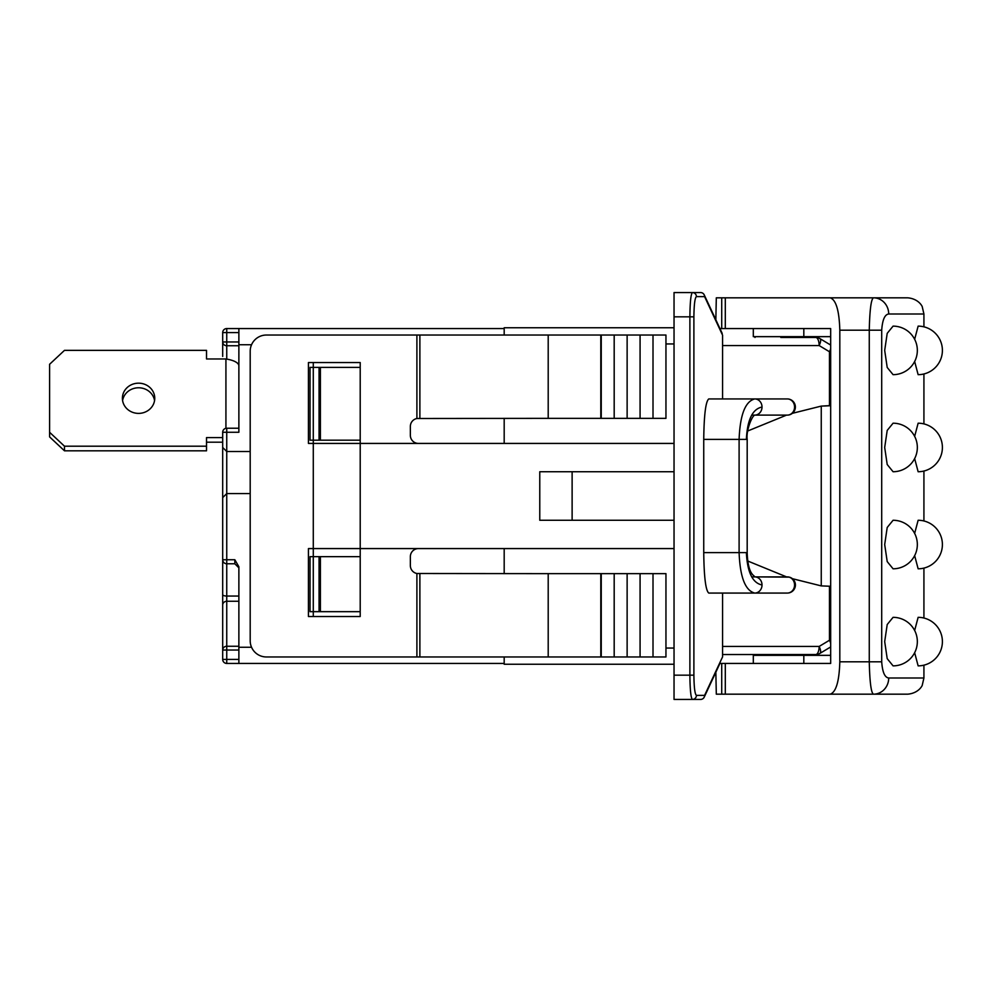 <?xml version="1.0" encoding="UTF-8"?>
<svg xmlns="http://www.w3.org/2000/svg" width="992" height="992" viewBox="0 0 992 992"><rect width="100%" height="100%" fill="white"/><g stroke="black" fill="none" stroke-linecap="round" stroke-linejoin="round"><path stroke-width="1.49" d="M795.373 407.03A8.085 8.085 0 0 0 787.288 398.933L754.738 398.933C745.252 401.388 740.044 414.867 739.102 439.382L739.102 552.618C740.044 577.133 745.252 590.612 754.738 593.067L787.288 593.067A8.085 8.085 0 0 0 789.322 577.146L754.813 576.885A8.085 7.279 -90 0 1 762.017 584.97A8.085 7.279 90 0 1 754.738 593.067L708.772 593.067C705.721 590.612 704.035 577.133 703.737 552.618L703.737 439.382C704.035 414.867 705.721 401.388 708.772 398.933L754.738 398.933A8.085 7.279 -90 0 1 762.017 407.03A8.085 7.279 90 0 1 754.813 415.115L787.288 415.115A8.085 7.279 -90 0 0 794.567 407.03A8.085 7.279 -90 0 0 787.288 398.933A8.085 8.085 0 0 1 795.373 407.03A8.085 8.085 0 0 1 787.288 415.115A8.085 8.085 0 0 0 795.373 407.03M779.191 398.933L784.92 398.933M787.288 415.115L751.676 415.115M787.288 593.067A8.085 8.085 0 0 0 795.373 584.97A8.085 8.085 0 0 0 787.288 576.885A8.085 7.279 -90 0 1 794.567 584.97A8.085 7.279 -90 0 1 787.288 593.067L784.92 593.067M719.932 663.437L704.246 697.091A4.042 3.881 -155 0 0 704.593 695.38A4.042 4.018 90 0 1 700.588 699.434A4.042 4.042 0 0 0 704.246 697.091L719.932 663.437L721.717 663.437L721.717 694.177L873.53 694.177A16.182 15.165 -90 0 0 888.708 677.995C884.765 677.524 882.434 672.13 881.702 661.813L881.702 330.187C882.434 319.87 884.765 314.476 888.708 314.005A16.182 15.165 -90 0 0 873.53 297.823L883.351 297.823M719.932 328.563L830.676 328.563L830.676 663.437L721.717 663.437M770.015 297.823L830.192 297.823L716.311 297.823L715.84 319.784M721.717 694.177L716.311 694.177L715.84 672.216M830.676 336.66L803.818 336.66L803.818 328.563L830.676 328.563M755.011 336.66L755.011 337.466M755.011 654.534L755.011 655.34M914.649 630.49L918.133 617.334A24.267 24.267 0 0 1 942.4 641.601A24.267 24.267 0 0 1 918.133 665.868L914.649 652.699M893.073 665.868L887.208 658.651L884.69 641.601L887.208 624.538L893.073 617.334A24.267 24.267 0 0 1 917.34 641.601A24.267 24.267 0 0 1 893.073 665.868M914.649 533.423L918.133 520.267A24.267 24.267 0 0 1 942.4 544.534A24.267 24.267 0 0 1 918.133 568.8L914.649 555.632M893.073 568.8L887.208 561.584L884.69 544.534L887.208 527.484L893.073 520.267A24.267 24.267 0 0 1 917.34 544.534A24.267 24.267 0 0 1 893.073 568.8M914.649 436.368L918.133 423.2A24.267 24.267 0 0 1 942.4 447.466A24.267 24.267 0 0 1 918.133 471.733L914.649 458.577M893.073 471.733L887.208 464.516L884.69 447.466L887.208 430.416L893.073 423.2A24.267 24.267 0 0 1 917.34 447.466A24.267 24.267 0 0 1 893.073 471.733M914.649 339.301L918.133 326.132A24.267 24.267 0 0 1 942.4 350.399A24.267 24.267 0 0 1 918.133 374.666L914.649 361.51M893.073 374.666L887.208 367.462L884.69 350.399L887.208 333.349L893.073 326.132A24.267 24.267 0 0 1 917.34 350.399A24.267 24.267 0 0 1 893.073 374.666M888.708 314.005L923.924 314.005L922.275 306.888C922.61 307.098 919.187 298.852 907.742 297.823L830.192 297.823C836.033 299.782 839.232 310.57 839.815 330.187L881.702 330.187M830.676 663.437L803.818 663.437L803.818 655.34L753.312 655.34L753.312 663.437M881.702 661.813L839.815 661.813C839.232 681.43 836.033 692.218 830.192 694.177L770.015 694.177M839.815 661.813L839.815 330.187M873.53 297.823C871.174 298.766 869.748 309.554 869.265 330.187L869.265 661.813C869.748 682.459 871.174 693.234 873.53 694.177L907.742 694.177C919.187 693.148 922.61 684.902 922.275 685.112L923.924 677.995L888.708 677.995M883.351 694.177L873.53 694.177M803.818 336.66L753.312 336.66L753.312 328.563M830.676 655.34L803.818 655.34M829.473 405.641L821.252 406.1L830.676 405.728L829.473 405.641L829.473 351.751L830.676 351.751M830.676 586.272L821.252 585.9L792.348 578.671M722.573 335.122L722.573 398.933M206.522 442.196L222.692 442.196L222.692 472.973M222.692 477.648L222.692 432.264L226.746 432.264L226.746 428.222L238.874 428.222L238.874 365.899A21.03 7.49 180 0 0 225.928 358.98L206.522 358.98L206.522 350.362L64.48 350.362L49.6 364.275L49.6 436.902L64.48 450.814L206.522 450.814L206.522 437.584L222.692 437.584M154.566 400.582A16.182 15.116 0 0 0 138.57 387.773A16.182 15.116 0 0 0 122.586 400.582M122.4 398.276A16.182 15.116 180 0 1 138.57 383.172A16.182 15.116 180 0 1 154.752 398.276A16.182 15.116 180 0 1 138.57 413.391A16.182 15.116 180 0 1 122.4 398.276M49.6 432.289L64.48 446.202L64.48 450.814M64.48 446.202L206.522 446.202M225.928 358.98L225.928 428.308M226.746 428.222A4.042 4.042 0 0 0 222.692 432.264L222.692 447.466L226.746 451.509L226.746 432.264L238.874 432.264L238.874 344.745L251.546 344.745M504.184 328.563L238.874 328.563L238.874 344.745M206.522 354.975L206.522 358.98M504.184 656.964L504.184 664.243L674.039 664.243M504.184 548.576L504.184 573.649M504.184 418.351L504.184 443.424M674.039 327.757L504.184 327.757L504.184 335.036M548.204 418.351L665.954 418.351L665.954 335.036L548.204 335.036L548.204 418.351L416.9 418.5A8.085 8.085 0 0 0 410.353 426.436L410.353 435.339A8.085 8.085 0 0 0 418.438 443.424M313.286 362.539L313.286 367.387L310.05 367.387L310.05 440.188L313.286 440.188L313.286 443.424L360.208 443.424L360.208 616.516L308.438 616.516L308.438 548.576L313.286 548.576L313.286 443.424L308.438 443.424L308.438 362.539L360.208 362.539L360.208 443.424L674.039 443.424M418.438 548.576A8.085 8.085 0 0 0 410.353 556.661L410.353 565.564A8.085 8.085 0 0 0 416.9 573.5L548.204 573.649L548.204 656.964L665.954 656.964L665.954 573.649L548.204 573.649M548.204 335.036L266.377 335.036A16.182 16.182 0 0 0 250.195 351.218L250.195 640.782A16.182 16.182 0 0 0 266.377 656.964L548.204 656.964M700.588 292.566A4.042 4.018 90 0 1 704.593 296.62A4.042 3.881 -25 0 0 704.246 294.909A4.042 4.042 0 0 0 700.588 292.566L692.404 292.566A4.042 4.018 90 0 1 696.421 296.62L704.593 296.62L722.573 335.184M722.201 333.411L704.246 294.909M722.573 656.878L704.593 695.38L696.421 695.38C694.884 694.164 694.053 687.419 693.892 675.168L693.892 316.832C694.053 304.581 694.884 297.836 696.421 296.62M693.892 675.168L674.039 675.168L674.039 292.566L692.404 292.566C690.878 294.041 690.035 302.126 689.886 316.832L689.886 675.168C690.035 689.874 690.878 697.959 692.404 699.434L692.18 699.335M691.126 696.086L690.953 694.97M674.039 675.168L674.039 699.434L692.404 699.434A4.042 4.018 -90 0 0 696.421 695.38M692.404 699.434L700.588 699.434M722.573 593.067L722.573 656.816M779.191 593.067L708.772 593.067M830.676 345.067A8.085 8.085 0 0 0 830.267 344.807L819.938 338.619A8.085 8.085 0 0 0 815.784 337.466A8.085 3.36 90 0 1 819.144 345.551A8.085 2.951 -59 0 0 819.938 338.619A8.085 8.085 0 0 0 815.784 337.466L780.816 337.466M830.676 348.638A8.085 2.951 121 0 1 829.473 351.751L819.144 345.551L722.573 345.551M813.167 337.466L815.784 337.466M821.252 585.9L821.252 406.1L792.348 413.329M786.557 415.115L747.807 430.962M830.676 646.772A8.085 2.951 59 0 1 830.267 647.193L819.938 653.381A8.085 8.085 0 0 1 815.784 654.534A8.085 8.085 0 0 0 819.938 653.381A8.085 2.951 -121 0 0 819.144 646.449A8.085 3.36 90 0 1 815.784 654.534L722.573 654.534M819.938 653.381L830.267 647.193A8.085 8.085 0 0 0 830.676 646.933M830.676 640.249L829.473 640.249A8.085 2.951 59 0 1 830.676 643.362M751.676 576.885L784.92 576.885M747.807 561.038L786.557 576.885M674.039 548.576L313.286 548.576L313.286 556.661L310.05 556.661L310.05 611.667L313.286 611.667L313.286 616.516M674.039 471.733L539.772 471.733L539.772 520.267L674.039 520.267M572.124 471.733L572.124 520.267M601.251 335.036L601.251 418.351M614.184 335.036L614.184 418.351M627.13 335.036L627.13 418.351M640.076 335.036L640.076 418.351M653.009 335.036L653.009 418.351M653.009 573.649L653.009 656.964M640.076 573.649L640.076 656.964M627.13 573.649L627.13 656.964M614.184 573.649L614.184 656.964M601.251 573.649L601.251 656.964M238.874 328.563L226.746 328.563A4.042 4.042 0 0 0 222.692 332.605L222.692 356.438M222.692 515.418L222.692 491.152M222.692 526.74L222.692 518.642M250.195 493.57L226.746 493.57L222.692 497.612L226.746 493.57L226.746 451.509L222.692 447.466L222.692 659.395A4.042 4.042 0 0 0 226.746 663.437L504.184 663.437M222.692 637.05L222.692 622.778L222.692 637.05M251.546 647.255L238.874 647.255L238.874 566.742L234.831 559.736L234.831 563.778L238.874 567.821M238.874 647.255L238.874 663.437M360.208 367.387L313.286 367.387L313.286 440.188L360.208 440.188M360.208 556.661L313.286 556.661L313.286 611.667L360.208 611.667M226.746 451.509L250.195 451.509M721.717 297.823L721.717 328.563M725.301 694.177L725.301 663.437M725.301 328.563L725.301 297.823M419.876 656.964L419.876 573.649M416.9 656.964L416.9 573.5M416.9 335.036L416.9 418.5M419.876 418.351L419.876 335.036M674.039 648.061L665.954 648.061M665.954 343.939L674.039 343.939M674.039 316.832L693.892 316.832M829.473 586.359L829.473 640.249L819.144 646.449L722.573 646.449M762.017 584.97C752.544 583.023 747.323 572.235 746.381 552.618L703.737 552.618M746.381 552.618L747.187 552.618L747.187 439.382L703.737 439.382M746.381 439.382C747.323 419.765 752.544 408.977 762.017 407.03M600.792 335.036L600.792 418.351M600.792 573.649L600.792 656.964M238.874 341.955L222.692 341.955A4.042 3.782 0 0 0 226.746 345.737L226.746 328.563A4.042 4.042 0 0 0 222.692 332.605L238.874 332.605M238.874 659.395L226.746 659.395L226.746 663.437M226.746 359.104L226.746 345.737L238.874 345.737M222.692 659.395L226.746 659.395L226.746 646.263A4.042 3.782 180 0 0 222.692 650.045L238.874 650.045M238.874 646.263L226.746 646.263L226.746 559.736L222.692 559.736A4.042 4.042 0 0 0 226.746 563.778L234.831 563.778M222.692 594.605A4.042 1.438 0 0 0 226.746 596.043L238.874 596.043M238.874 601.264L226.746 601.264A4.042 3.782 180 0 0 222.692 605.046M234.831 559.736L226.746 559.736L226.746 493.57M319.064 367.387L319.064 440.188M319.064 556.661L319.064 611.667M320.391 440.188L320.391 367.387M320.391 611.667L320.391 556.661M794.927 409.671L795.1 404.934M794.927 587.624L794.927 582.329M923.924 677.995L923.924 665.161M923.924 618.028L923.924 568.094M923.924 520.961L923.924 471.039M923.924 423.906L923.924 373.972M923.924 326.839L923.924 314.005M805.082 337.466L805.082 336.66M788.9 337.466L788.9 336.66M805.082 655.34L805.082 654.534M788.9 655.34L788.9 654.534M754.738 415.115L754.85 415.102C752.184 415.388 745.947 430.491 747.187 439.382M747.187 552.618C747.881 574.566 754.267 575.31 754.85 576.898L754.738 576.885"/></g></svg>
